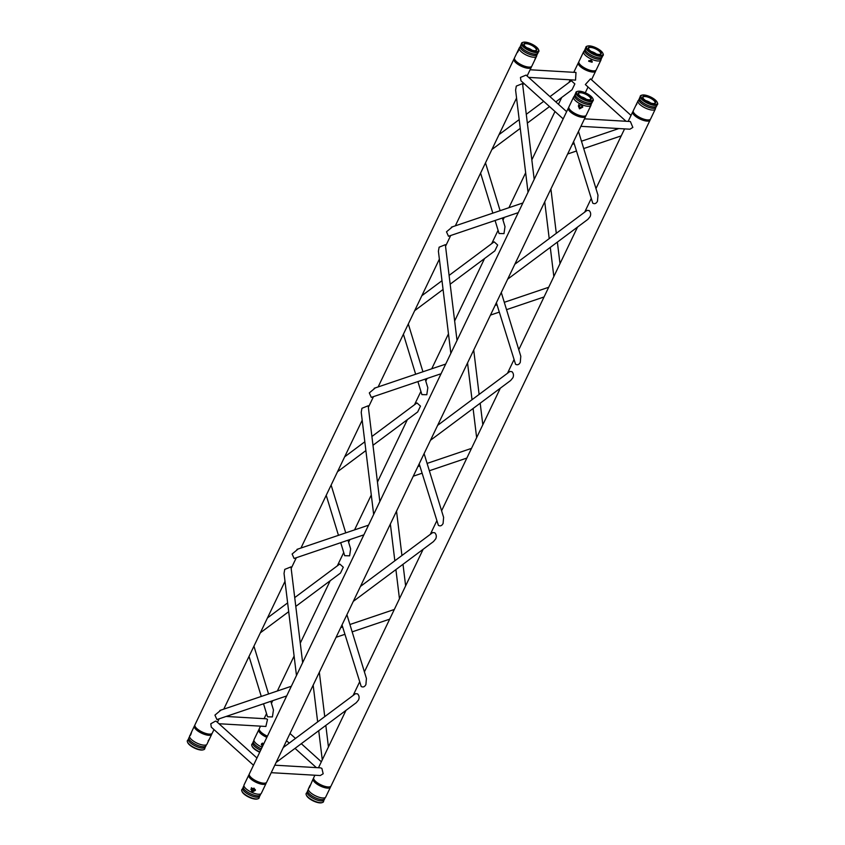 <?xml version="1.0" encoding="UTF-8"?>
<svg xmlns="http://www.w3.org/2000/svg" width="845" height="845" viewBox="0 0 845 845"><rect width="100%" height="100%" fill="white"/><g stroke="black" fill="none" stroke-linecap="round" stroke-linejoin="round"><path stroke-width="1.27" d="M566.636 111.656L526.097 75.089L520.457 77.434L520.953 80.793L563.171 118.881M253.489 765.232L211.282 727.144L210.785 723.785L215.496 721.123L216.426 721.44L256.954 758.007M340.715 542.691L344.697 555.704L349.608 555.82L350.633 548.849L347.992 540.219M507.676 279.156L587.835 219.394L590.106 216.647C591.077 214.324 590.771 212.306 589.176 210.595L587.106 210.352L514.816 264.253M371.906 436.506L416.944 402.928L420.483 406.118L417.673 411.969L372.972 445.294M353.305 601.355L433.464 541.592L435.735 538.846C436.707 536.522 436.4 534.505 434.805 532.794L432.735 532.551L360.445 586.451M631.025 115.427L590.497 78.849L585.342 84.553L626.039 121.268M495.085 220.492L499.068 233.505L503.979 233.621L505.004 226.65L502.363 218.021M449.096 275.407L494.135 241.828L497.663 245.018L494.864 250.859L450.163 284.195M417.905 381.591L421.887 394.604L426.788 394.721L427.823 387.749L425.183 379.12M220.661 710.328L214.936 715.113L216.922 719.57L286.687 695.942M296.479 675.525L284.036 573.438L284.754 569.393L290.976 566.879L302.647 662.649M297.852 549.229L292.116 554.014L294.102 558.471L363.878 534.843M373.659 514.425L361.227 412.339L361.935 408.293L368.166 405.78L379.827 501.55M528.03 192.227L515.598 90.14L516.306 86.095L522.537 83.581L534.198 179.341M452.223 227.03L446.487 231.815L448.473 236.262L518.249 212.644M450.85 353.326L438.407 251.24L439.125 247.194L445.347 244.68L457.018 340.44M375.032 388.13L369.307 392.914L371.293 397.372L441.058 373.743M580.906 126.327L629.926 129.2L632.842 127.426L630.381 121.522L584.486 118.839M274.805 765.19L320.699 767.873L321.903 768.454L323.17 773.777L320.255 775.541L271.224 772.679M276.125 762.454L356.284 702.691L358.544 699.945C359.516 697.621 359.209 695.604 357.615 693.893L355.555 693.65L283.265 747.55M346.915 614.695L366.424 678.472L365.917 684.566C364.66 686.89 363.086 687.513 361.185 686.457L342.014 624.93M549.979 96.636L571.315 80.729L574.853 83.919L572.044 89.76L555.799 101.886M578.466 131.398L597.985 195.174L597.468 201.268C596.221 203.582 594.648 204.215 592.746 203.159L573.565 141.633M501.286 292.497L520.795 356.273L520.288 362.368C519.031 364.681 517.457 365.315 515.556 364.258L496.385 302.732M528.643 77.381L575.54 80.117L575.994 72.448L530.1 69.765M226.122 716.454L266.312 718.799L267.516 719.38L265.869 726.468L218.961 723.732M424.095 453.596L443.614 517.372L443.097 523.467C441.85 525.78 440.277 526.414 438.375 525.358L419.194 463.831M263.524 703.79L267.516 716.803L272.417 716.919L273.453 709.948L270.812 701.318M430.496 440.256L510.655 380.493L512.915 377.747C513.887 375.423 513.58 373.405 511.996 371.694L509.926 371.451L437.636 425.352M294.725 597.605L339.764 564.027L343.292 567.217L340.493 573.068L295.792 606.393M534.769 60.016L531.843 66.132A9.601 3.338 -154.4 0 1 531.336 66.681A9.601 3.338 -154.4 0 1 521.745 64.991A9.601 3.338 -154.4 0 1 514.415 58.569A9.601 3.338 -154.4 0 1 514.436 58.094A9.601 3.338 -154.4 0 1 514.52 57.83L518.978 48.609C518.397 51.08 517.774 52.401 517.098 52.538L517.119 52.717M535.519 57.65C534.473 60.586 534.727 60.312 536.269 56.816M519.252 47.964A9.601 3.338 -154.4 0 1 519.759 47.415L520.076 46.824A9.453 3.285 -154.4 0 0 527.988 53.721A9.453 3.285 -154.4 0 0 536.945 54.904L536.681 55.527A9.601 3.338 -154.4 0 1 536.575 56.266A9.601 3.338 -154.4 0 1 527.174 55.453A9.601 3.338 -154.4 0 1 519.157 48.228A9.601 3.338 -154.4 0 1 519.252 47.964L518.978 48.609M531.336 66.681L530.09 67.463A8.799 3.063 -154.4 0 1 521.302 65.921A8.799 3.063 -154.4 0 1 514.584 60.037L514.415 58.569M524.396 45.493A6.644 2.313 -154.4 0 1 524.196 44.531A6.644 2.313 -154.4 0 1 524.206 44.521A6.644 2.313 -154.4 0 1 531.251 45.144A6.644 2.313 -154.4 0 1 536.153 50.246A6.644 2.313 -154.4 0 1 535.276 50.711M523.921 44.046A7.109 2.472 -154.4 0 1 532.762 45.377A7.109 2.472 -154.4 0 1 535.529 50.679A7.109 2.472 -154.4 0 1 529.329 49.147A7.109 2.472 -154.4 0 1 524.249 45.281A7.109 2.472 -154.4 0 1 523.921 44.046M522.178 43.264A9.031 3.137 -154.4 0 1 523.34 42.25A9.031 3.137 -154.4 0 1 531.758 44.088A9.031 3.137 -154.4 0 1 538.466 49.496A9.031 3.137 -154.4 0 1 530.935 50.573A9.031 3.137 -154.4 0 1 522.178 43.264M538.466 49.496L538.74 50.151A9.601 3.338 -154.4 0 1 538.318 52.105A9.601 3.338 -154.4 0 1 529.435 50.742A9.601 3.338 -154.4 0 1 521.397 44.003A9.601 3.338 -154.4 0 1 521.418 43.517A9.601 3.338 -154.4 0 1 522.664 42.44L523.34 42.25M208.166 740.875C210.342 737.379 207.046 743.959 207.447 743.125M207.426 743.241L206.972 744.191A9.601 3.338 -154.4 0 1 206.465 744.741A9.601 3.338 -154.4 0 1 197.572 743.378A9.601 3.338 -154.4 0 1 189.544 736.629A9.601 3.338 -154.4 0 1 189.565 736.153A9.601 3.338 -154.4 0 1 189.65 735.9A9.601 3.338 -154.4 0 1 189.766 735.71M189.65 735.9L189.745 735.773C190.431 735.625 191.054 734.316 191.635 731.833L189.776 735.942M191.635 731.833L194.382 726.035A9.601 3.338 -154.4 0 1 194.825 725.517M211.81 733.661A9.601 3.338 -154.4 0 1 211.694 734.326A9.601 3.338 -154.4 0 1 201.944 733.354A9.601 3.338 -154.4 0 1 194.287 726.288A9.601 3.338 -154.4 0 1 194.382 726.035M203.191 749.8A9.031 3.137 -154.4 0 1 202.885 749.906A9.031 3.137 -154.4 0 1 194.466 748.068A9.031 3.137 -154.4 0 1 187.759 742.67A9.031 3.137 -154.4 0 1 187.643 742.354M187.305 740.864A9.601 3.338 -154.4 0 1 187.907 740.051L188.224 739.459A9.453 3.285 -154.4 0 0 196.135 746.357A9.453 3.285 -154.4 0 0 205.092 747.54L204.828 748.163A9.601 3.338 -154.4 0 1 203.56 749.726A9.601 3.338 -154.4 0 1 195.322 748.089A9.601 3.338 -154.4 0 1 187.474 742.016A9.601 3.338 -154.4 0 1 187.305 740.864M255.37 789.652L252.475 790.677L251.387 787.741M250.997 789.061L252.148 792.071L255.401 790.371L254.028 788.142L250.88 789.367M266.196 782.734A9.601 3.338 -154.4 0 1 266.08 783.399A9.601 3.338 -154.4 0 1 256.69 782.597A9.601 3.338 -154.4 0 1 248.757 775.108A9.601 3.338 -154.4 0 1 249.212 774.59M261.443 793.011A9.601 3.338 -154.4 0 1 261.358 793.265A9.601 3.338 -154.4 0 1 260.851 793.814A9.601 3.338 -154.4 0 1 251.958 792.452A9.601 3.338 -154.4 0 1 243.93 785.702A9.601 3.338 -154.4 0 1 244.036 784.973L248.757 775.108M257.577 798.874A9.031 3.137 -154.4 0 1 257.26 798.99A9.031 3.137 -154.4 0 1 249.518 797.448A9.031 3.137 -154.4 0 1 242.145 791.744A9.031 3.137 -154.4 0 1 242.029 791.427M249.708 797.162A9.601 3.338 -154.4 0 1 241.86 791.089A9.601 3.338 -154.4 0 1 242.293 789.124L242.61 788.533A9.453 3.285 -154.4 0 0 249.824 795.113A9.453 3.285 -154.4 0 0 259.478 796.613L259.214 797.236A9.601 3.338 -154.4 0 1 259.193 797.722A9.601 3.338 -154.4 0 1 257.947 798.8A9.601 3.338 -154.4 0 1 249.708 797.162M578.74 104.516L579.818 107.452L582.712 106.428M581.381 104.907L582.744 107.146L579.49 108.847L578.339 105.836L581.381 104.907M574.463 95.897A9.453 3.285 -154.4 0 0 581.677 102.477A9.453 3.285 -154.4 0 0 591.331 103.977L591.067 104.6A9.601 3.338 -154.4 0 1 591.046 105.086A9.601 3.338 -154.4 0 1 590.961 105.34L586.229 115.205A9.601 3.338 -154.4 0 1 585.722 115.754A9.601 3.338 -154.4 0 1 576.829 114.392A9.601 3.338 -154.4 0 1 568.801 107.642A9.601 3.338 -154.4 0 1 568.907 106.903L573.639 97.038A9.601 3.338 -154.4 0 1 574.146 96.499L575.783 93.077A9.601 3.338 -154.4 0 1 577.04 91.513L577.726 91.323A9.031 3.137 -154.4 0 1 586.145 93.161A9.031 3.137 -154.4 0 1 592.852 98.569A9.031 3.137 -154.4 0 1 584.096 99.129A9.031 3.137 -154.4 0 1 577.726 91.323M590.961 105.34A9.601 3.338 -154.4 0 1 581.561 104.526A9.601 3.338 -154.4 0 1 573.639 97.038M585.722 115.754L584.465 116.536A8.799 3.063 -154.4 0 1 576.332 115.29A8.799 3.063 -154.4 0 1 568.97 109.111L568.801 107.642M578.783 94.566A6.644 2.313 -154.4 0 1 578.593 93.594A6.644 2.313 -154.4 0 1 585.638 94.218A6.644 2.313 -154.4 0 1 590.539 99.319A6.644 2.313 -154.4 0 1 589.662 99.784M584.244 98.464A7.109 2.472 -154.4 0 1 578.635 94.355A7.109 2.472 -154.4 0 1 585.849 93.763A7.109 2.472 -154.4 0 1 589.916 99.752A7.109 2.472 -154.4 0 1 584.244 98.464M592.852 98.569L593.127 99.224A9.601 3.338 -154.4 0 1 593.296 100.375A9.601 3.338 -154.4 0 1 592.704 101.178A9.601 3.338 -154.4 0 1 583.81 99.816A9.601 3.338 -154.4 0 1 575.783 93.077M636.834 104.125C634.658 107.621 637.954 101.041 637.553 101.875L633.306 110.674A9.601 3.338 -154.4 0 0 633.19 111.413A9.601 3.338 -154.4 0 0 640.521 117.835A9.601 3.338 -154.4 0 0 650.111 119.515A9.601 3.338 -154.4 0 0 650.618 118.965A9.601 3.338 -154.4 0 0 650.713 118.712M638.028 100.808A9.601 3.338 -154.4 0 1 638.535 100.259L638.852 99.668A9.453 3.285 -154.4 0 0 646.076 106.238A9.453 3.285 -154.4 0 0 655.72 107.748L655.456 108.371A9.601 3.338 -154.4 0 1 655.435 108.847A9.601 3.338 -154.4 0 1 655.35 109.1A9.601 3.338 -154.4 0 1 645.242 107.97A9.601 3.338 -154.4 0 1 638.028 100.808L637.553 101.875M653.354 113.219L650.618 118.965M653.365 113.167L655.255 109.227M650.111 119.515L648.865 120.307A8.799 3.063 -154.4 0 1 640.077 118.765A8.799 3.063 -154.4 0 1 633.359 112.881L633.19 111.413M643.172 98.326A6.644 2.313 -154.4 0 1 642.982 97.355A6.644 2.313 -154.4 0 1 649.562 97.766A6.644 2.313 -154.4 0 1 655.086 102.763A6.644 2.313 -154.4 0 1 654.928 103.09A6.644 2.313 -154.4 0 1 654.062 103.544M655.646 102.646A7.109 2.472 -154.4 0 1 654.305 103.523A7.109 2.472 -154.4 0 1 648.104 101.991A7.109 2.472 -154.4 0 1 643.034 98.115A7.109 2.472 -154.4 0 1 648.379 96.752A7.109 2.472 -154.4 0 1 655.646 102.646M657.399 103.417A9.031 3.137 -154.4 0 1 646.626 101.981A9.031 3.137 -154.4 0 1 642.115 95.094A9.031 3.137 -154.4 0 1 650.534 96.932A9.031 3.137 -154.4 0 1 657.241 102.329A9.031 3.137 -154.4 0 1 657.399 103.417M657.241 102.329L657.526 102.984A9.601 3.338 -154.4 0 1 657.695 104.136A9.601 3.338 -154.4 0 1 657.093 104.949A9.601 3.338 -154.4 0 1 647.502 103.259A9.601 3.338 -154.4 0 1 640.172 96.837A9.601 3.338 -154.4 0 1 641.439 95.274L642.115 95.094M263.989 743.325L261.295 744.466L262.51 746.399M263.07 745.248L261.538 743.822M266.851 737.358A9.601 3.338 -154.4 0 1 258.771 729.795A9.601 3.338 -154.4 0 1 259.225 729.288M262.13 747.212A9.601 3.338 -154.4 0 1 253.933 740.4A9.601 3.338 -154.4 0 1 253.954 739.914A9.601 3.338 -154.4 0 1 254.039 739.66L258.771 729.795M259.721 752.23A9.031 3.137 -154.4 0 1 252.148 746.431A9.031 3.137 -154.4 0 1 252.042 746.114M259.869 751.923A9.601 3.338 -154.4 0 1 251.873 745.776A9.601 3.338 -154.4 0 1 251.704 744.625A9.601 3.338 -154.4 0 1 252.296 743.822L252.613 743.22A9.453 3.285 -154.4 0 1 252.644 743.009M588.88 60.597L592.25 61.326M591.183 60.027L592.123 62.245L588.648 61.231L591.183 60.027M601.334 58.675L602.39 56.467A9.453 3.285 -154.4 0 1 593.306 56.256A9.453 3.285 -154.4 0 1 585.141 49.021A9.453 3.285 -154.4 0 1 585.522 48.387L584.465 50.584A9.453 3.285 -154.4 0 0 591.69 57.164A9.453 3.285 -154.4 0 0 601.334 58.675L601.07 59.298A9.601 3.338 -154.4 0 1 600.964 60.027L596.243 69.892A9.601 3.338 -154.4 0 1 595.725 70.441A9.601 3.338 -154.4 0 1 586.134 68.762A9.601 3.338 -154.4 0 1 578.804 62.34A9.601 3.338 -154.4 0 1 578.92 61.6L583.641 51.735A9.601 3.338 -154.4 0 1 584.148 51.186L584.465 50.584A9.453 3.285 -154.4 0 1 584.497 50.373M600.964 60.027A9.601 3.338 -154.4 0 1 591.215 59.055A9.601 3.338 -154.4 0 1 583.557 51.989A9.601 3.338 -154.4 0 1 583.641 51.735M595.725 70.441L594.479 71.233A8.799 3.063 -154.4 0 1 585.691 69.681A8.799 3.063 -154.4 0 1 578.983 63.808L578.804 62.34M588.785 49.253A6.644 2.313 -154.4 0 1 588.595 48.281A6.644 2.313 -154.4 0 1 595.155 48.683A6.644 2.313 -154.4 0 1 600.541 54.017A6.644 2.313 -154.4 0 1 599.675 54.471M595.334 48.218A7.109 2.472 -154.4 0 1 600.742 52.041A7.109 2.472 -154.4 0 1 599.929 54.45A7.109 2.472 -154.4 0 1 593.729 52.918A7.109 2.472 -154.4 0 1 588.648 49.042A7.109 2.472 -154.4 0 1 595.334 48.218M595.482 47.552A9.031 3.137 -154.4 0 1 602.855 53.256A9.031 3.137 -154.4 0 1 593.433 53.52A9.031 3.137 -154.4 0 1 587.74 46.01A9.031 3.137 -154.4 0 1 595.482 47.552M602.855 53.256L603.14 53.911A9.601 3.338 -154.4 0 1 602.707 55.876A9.601 3.338 -154.4 0 1 593.116 54.186A9.601 3.338 -154.4 0 1 585.786 47.764A9.601 3.338 -154.4 0 1 585.807 47.278A9.601 3.338 -154.4 0 1 587.053 46.2L587.74 46.01M531.399 66.639A9.601 3.338 -154.4 0 1 531.283 67.315A9.601 3.338 -154.4 0 1 528.283 68.276A9.601 3.338 -154.4 0 1 518.281 64.558A9.601 3.338 -154.4 0 1 513.961 59.013A9.601 3.338 -154.4 0 1 514.415 58.506M530.364 67.294A8.83 3.074 -154.4 0 1 527.829 67.864A8.83 3.074 -154.4 0 1 519.062 64.716A8.83 3.074 -154.4 0 1 514.552 59.71M513.961 59.013L194.941 724.852A9.601 3.338 25.6 0 0 199.262 730.397A9.601 3.338 25.6 0 0 209.264 734.115A9.601 3.338 25.6 0 0 212.264 733.143L213.975 729.573M585.775 115.712A9.601 3.338 -154.4 0 1 585.669 116.388A9.601 3.338 -154.4 0 1 575.561 115.247A9.601 3.338 -154.4 0 1 568.347 108.086A9.601 3.338 -154.4 0 1 568.791 107.579M584.751 116.367A8.83 3.074 -154.4 0 1 575.677 115.004A8.83 3.074 -154.4 0 1 568.938 108.783M568.347 108.086L249.328 773.925A9.601 3.338 25.6 0 0 256.542 781.086A9.601 3.338 25.6 0 0 266.65 782.227L585.669 116.388M650.175 119.483A9.601 3.338 -154.4 0 1 650.058 120.148A9.601 3.338 -154.4 0 1 639.95 119.008A9.601 3.338 -154.4 0 1 632.736 111.857A9.601 3.338 -154.4 0 1 633.19 111.339M649.14 120.127A8.83 3.074 -154.4 0 1 640.066 118.775A8.83 3.074 -154.4 0 1 633.327 112.554M314.9 775.235L313.717 777.685A9.601 3.338 25.6 0 0 320.942 784.847A9.601 3.338 25.6 0 0 331.039 785.987L650.058 120.148M595.788 70.41A9.601 3.338 -154.4 0 1 595.672 71.075A9.601 3.338 -154.4 0 1 589.335 71.402A9.601 3.338 -154.4 0 1 580.304 66.533A9.601 3.338 -154.4 0 1 578.35 62.773A9.601 3.338 -154.4 0 1 578.804 62.266M594.753 71.054A8.83 3.074 -154.4 0 1 588.669 70.895A8.83 3.074 -154.4 0 1 580.842 66.565A8.83 3.074 -154.4 0 1 578.941 63.481M260.513 726.161L259.33 728.612A9.601 3.338 25.6 0 0 261.285 732.372A9.601 3.338 25.6 0 0 267.421 736.175M325.843 796.772A9.601 3.338 -154.4 0 1 325.747 797.036A9.601 3.338 -154.4 0 1 325.24 797.585A9.601 3.338 -154.4 0 1 315.65 795.895A9.601 3.338 -154.4 0 1 308.319 789.473A9.601 3.338 -154.4 0 1 308.425 788.734L309.481 787.35C310.527 784.413 310.273 784.688 308.731 788.184L308.742 788.322M309.481 787.35L313.157 778.868A9.601 3.338 -154.4 0 1 313.601 778.361M330.585 786.494A9.601 3.338 -154.4 0 1 330.564 786.906A9.601 3.338 -154.4 0 1 330.479 787.17L326.022 796.391M325.747 797.036L326.012 796.444M330.479 787.17A9.601 3.338 -154.4 0 1 320.371 786.03A9.601 3.338 -154.4 0 1 313.157 778.868M321.977 802.644A9.031 3.137 -154.4 0 1 321.66 802.75A9.031 3.137 -154.4 0 1 313.241 800.912A9.031 3.137 -154.4 0 1 306.534 795.504A9.031 3.137 -154.4 0 1 306.418 795.198M323.582 801.482A9.601 3.338 -154.4 0 1 322.336 802.56A9.601 3.338 -154.4 0 1 313.389 800.606A9.601 3.338 -154.4 0 1 306.26 794.849A9.601 3.338 -154.4 0 1 306.682 792.895L306.999 792.293A9.453 3.285 -154.4 0 0 314.213 798.874A9.453 3.285 -154.4 0 0 323.867 800.384L323.603 800.997A9.601 3.338 -154.4 0 1 323.582 801.482M527.502 48.154A5.82 2.028 -154.4 0 1 531.251 49.95M526.847 47.732A5.841 2.028 -154.4 0 1 531.991 50.193M536.945 54.904L538.001 52.707A9.453 3.285 -154.4 0 1 528.632 52.379A9.453 3.285 -154.4 0 1 521.133 44.616L521.397 44.003M206.465 744.741L206.148 745.332A9.453 3.285 -154.4 0 1 196.779 745.005A9.453 3.285 -154.4 0 1 189.28 737.252L188.224 739.459M251.831 788.184A5.82 2.028 -154.4 0 1 255.158 789.959M251.62 788.322A5.841 2.028 -154.4 0 1 255.021 790.117M260.851 793.814L260.535 794.416A9.453 3.285 -154.4 0 1 260.503 794.627A9.453 3.285 -154.4 0 1 250.194 793.635A9.453 3.285 -154.4 0 1 243.666 786.325L242.61 788.533M581.888 97.228A5.82 2.028 -154.4 0 1 585.638 99.023M581.233 96.805A5.841 2.028 -154.4 0 1 586.377 99.266M592.704 101.178L592.387 101.78A9.453 3.285 -154.4 0 1 592.356 101.991A9.453 3.285 -154.4 0 1 582.057 100.999A9.453 3.285 -154.4 0 1 575.519 93.689M646.277 100.988A5.82 2.028 -154.4 0 1 647.788 101.569A5.82 2.028 -154.4 0 1 650.037 102.794M645.633 100.576A5.841 2.028 -154.4 0 1 647.883 101.368A5.841 2.028 -154.4 0 1 650.766 103.037M655.72 107.748L656.776 105.54A9.453 3.285 -154.4 0 1 646.721 104.896A9.453 3.285 -154.4 0 1 639.908 97.46L640.172 96.837M262.478 743.135A5.82 2.028 -154.4 0 1 262.499 743.146A5.82 2.028 -154.4 0 1 263.767 743.78M262.203 743.241A5.841 2.028 -154.4 0 1 262.404 743.336A5.841 2.028 -154.4 0 1 263.682 743.97M260.693 750.191A9.453 3.285 -154.4 0 1 252.613 743.22L253.933 740.4M261.337 748.85A9.453 3.285 -154.4 0 1 253.289 741.656A9.453 3.285 -154.4 0 1 253.669 741.023M591.891 51.915A5.82 2.028 -154.4 0 1 593.401 52.496A5.82 2.028 -154.4 0 1 595.651 53.721M591.246 51.492A5.841 2.028 -154.4 0 1 593.496 52.295A5.841 2.028 -154.4 0 1 596.38 53.964M325.24 797.585L324.924 798.176A9.453 3.285 -154.4 0 1 314.868 797.532A9.453 3.285 -154.4 0 1 308.055 790.096L306.999 792.293M405.632 585.86L403.002 564.302M401.935 555.514L396.527 511.151M399.463 598.735L395.904 569.593M394.837 560.805L390.358 524.027M345.742 532.878L331.124 485.072M338.465 535.339L326.212 495.307M337.514 471.732L365.885 450.586M344.654 456.828L364.808 441.798M413.268 476.2L422.067 473.221M429.344 470.76L466.862 458.064M417.905 466.524L419.817 465.88M427.105 463.409L471.499 448.378M500.113 210.669L485.495 162.874M492.836 213.141L480.594 173.109M567.639 154.001L576.438 151.023M583.726 148.562L621.233 135.865M572.276 144.326L574.188 143.671M581.476 141.21L618.878 128.546M414.705 310.633L443.065 289.476M421.845 295.718L441.998 280.698M286.539 740.716L289.201 743.114M295.021 748.364L316.357 767.619M290.004 733.492L295.486 738.435M301.295 743.684L321.343 761.778M422.933 371.768L408.304 323.973M415.655 374.24L403.403 334.208M219.827 710.476L291.324 686.267M297.007 549.366L368.515 525.167M451.388 227.168L522.886 202.969M374.198 388.267L445.695 364.068M491.885 149.533L520.256 128.377M527.354 123.095L549.514 106.565M499.025 134.619L519.189 119.599M526.277 114.307L543.705 101.316M560.003 263.661L557.373 242.103M556.306 233.315L550.898 188.942M553.834 276.537L550.285 247.395M549.208 238.607L544.729 201.828M490.459 315.1L499.258 312.122M506.535 309.661L544.043 296.965M495.096 305.425L497.008 304.77M504.285 302.309L548.68 287.279M482.812 424.76L480.192 403.202M479.115 394.414L473.718 350.052M476.643 437.636L473.094 408.494M472.028 399.706L467.538 362.928M328.441 746.959L325.821 725.401M324.744 716.613L319.336 672.25M322.272 759.835L318.723 730.693M317.657 721.905L313.168 685.126M336.078 637.299L344.887 634.32M352.164 631.859L389.672 619.163M340.725 627.624L342.637 626.979M349.914 624.508L394.309 609.477M268.562 693.977L253.933 646.171M261.274 696.438L249.032 656.407M260.323 632.831L288.694 611.685M267.474 617.927L287.627 602.897M536.575 56.266L536.11 57.217M538.001 52.707L538.318 52.105M520.076 46.824L521.133 44.616M211.694 734.326L208.768 740.442M202.885 749.906L203.56 749.726M187.759 742.67L187.474 742.016M206.148 745.332L205.092 747.54M189.544 736.629L189.28 737.252M266.08 783.399L261.358 793.265M257.26 798.99L257.947 798.8M242.145 791.744L241.86 791.089M260.535 794.416L259.478 796.613M243.93 785.702L243.666 786.325M591.331 103.977L592.387 101.78M656.776 105.54L657.093 104.949M638.852 99.668L639.908 97.46M252.148 746.431L251.873 745.776M585.786 47.764L585.522 48.387M602.39 56.467L602.707 55.876M531.283 67.315L527.111 75.997M523.657 83.222L522.728 85.155M516.559 98.041L455.328 225.837M450.691 235.512L445.547 246.265M439.368 259.14L378.137 386.936M373.501 396.622L368.357 407.364M362.188 420.24L300.957 548.035M296.32 557.721L291.166 568.463M284.997 581.339L223.767 709.135M219.13 718.82L217.44 722.348M632.736 111.857L628.162 121.395M624.571 128.884L595.968 188.593M591.067 198.818L584.677 212.169M577.526 227.073L518.788 349.693M513.876 359.917L507.486 373.268M500.346 388.172L441.597 510.792M436.696 521.027L430.306 534.367M423.155 549.271L364.406 671.891M359.505 682.126L353.115 695.467M345.975 710.37L318.48 767.746M578.35 62.773L573.776 72.321M570.195 79.81L568.886 82.546M561.735 97.45L558.461 104.284M554.996 111.508L531.832 159.874M525.664 172.75L508.922 207.69M504.275 217.376L502.986 220.07M498.085 230.294L491.695 243.645M484.555 258.549L454.642 320.973M448.473 333.849L431.732 368.79M427.095 378.475L425.806 381.169M420.905 391.393L414.504 404.744M407.364 419.648L377.462 482.072M371.293 494.948L354.541 529.889M349.904 539.575L348.615 542.268M343.714 552.503L337.324 565.844M330.184 580.747L300.271 643.172M294.102 656.047L277.361 690.999M272.724 700.674L271.435 703.367M266.534 713.602L264.094 718.672M595.672 71.075L591.511 79.768M588.046 86.993L585.279 92.77M321.66 802.75L322.336 802.56M306.534 795.504L306.26 794.849M324.924 798.176L323.867 800.384M308.319 789.473L308.055 790.096"/></g></svg>
